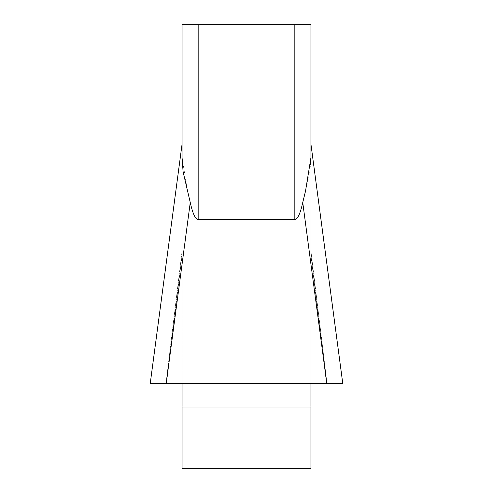 <?xml version="1.0" encoding="UTF-8"?>
<svg xmlns="http://www.w3.org/2000/svg" width="493" height="493" viewBox="0 0 493 493"><rect width="100%" height="100%" fill="white"/><g stroke="black" fill="none" stroke-linecap="round" stroke-linejoin="round"><path stroke-width="0.37" stroke-dasharray="2.46 1.85" d="M182.059 144.196L150.285 383.437L165.987 383.437L150.285 383.437L182.059 144.196L182.059 383.437L182.059 143.82L150.254 383.277M182.059 407.027L182.059 383.437L310.941 383.437L310.941 468.35L182.059 468.35L182.059 407.027L310.941 407.027M327.013 383.437L310.941 251.184L310.941 383.437L310.941 143.82L310.941 251.184L327.013 383.437L342.715 383.437L310.941 383.437L326.514 383.437L310.941 255.294L326.514 383.437M182.059 157.594L187.463 191.031L190.255 202.506C192.714 213.666 195.351 219.305 198.168 219.428L294.832 219.428C297.649 219.305 300.286 213.666 302.745 202.506L309.894 171.872L310.941 157.594L310.941 144.196L342.715 383.437L310.941 144.196L310.941 157.594L310.941 143.82L342.746 383.277M198.168 219.428L198.168 24.65L294.832 24.65L294.832 219.428M310.941 24.65L294.832 24.65M198.168 24.65L182.059 24.65M166.486 383.437L182.059 383.437L165.987 383.437L166.486 383.437L182.059 255.294L166.486 383.437M310.941 383.437L182.059 383.437M150.236 383.437L342.764 383.437M165.987 383.437L182.059 251.184L165.987 383.437M302.745 202.506L326.779 383.437M166.221 383.437L190.255 202.506"/><path stroke-width="0.74" d="M182.059 157.594L182.059 24.65L182.059 157.594L183.106 171.872L190.255 202.506C192.714 213.666 195.351 219.305 198.168 219.428L294.832 219.428C297.649 219.305 300.286 213.666 302.745 202.506L305.537 191.031L310.941 157.594L310.941 24.65L310.941 144.196L342.746 383.277M150.254 383.277L182.059 144.196M182.059 383.437L182.059 468.35L310.941 468.35L310.941 383.437M182.059 24.65L310.941 24.65M342.764 383.437L150.236 383.437M166.486 383.437L150.285 383.437M342.709 383.437L165.987 383.437M294.832 219.428L294.832 24.65M198.168 24.65L198.168 219.428M310.941 407.027L182.059 407.027M190.255 202.506L166.221 383.437M326.779 383.437L302.745 202.506"/></g></svg>
